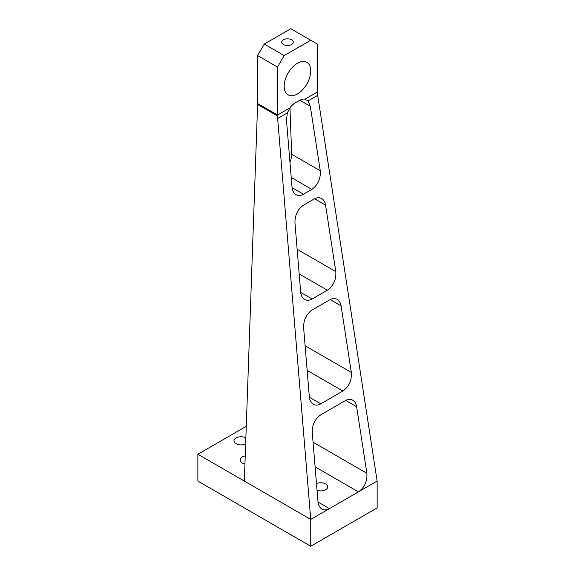 <?xml version="1.0" encoding="UTF-8"?>
<svg xmlns="http://www.w3.org/2000/svg" width="575" height="575" viewBox="0 0 575 575"><rect width="100%" height="100%" fill="white"/><g stroke="black" fill="none" stroke-linecap="round" stroke-linejoin="round"><path stroke-width="0.86" d="M320.814 414.783L345.287 400.653C348.026 399.129 350.513 398.978 352.755 400.2C354.818 401.451 356.112 403.628 356.629 406.733L366.886 473.275C367.389 481.253 364.579 487.456 358.448 491.877L329.425 508.631C326.686 510.147 324.199 510.298 321.957 509.076C319.65 507.66 318.32 505.137 317.961 501.522L312.254 432.35C312.196 424.688 315.05 418.83 320.814 414.783M320.778 403.823C318.04 405.346 315.546 405.497 313.31 404.275C311.003 402.852 309.666 400.337 309.314 396.714L303.607 327.549C303.543 319.88 306.396 314.029 312.16 309.975L329.748 299.819C332.487 298.303 334.973 298.152 337.216 299.374C339.279 300.624 340.572 302.802 341.09 305.907L351.347 372.449C351.85 380.427 349.039 386.63 342.908 391.043L320.778 403.823L309.364 397.232M314.209 198.993C316.947 197.469 319.434 197.326 321.677 198.54C323.739 199.791 325.033 201.969 325.551 205.074L335.807 271.623C336.31 279.601 333.5 285.797 327.369 290.217L312.124 299.014C309.386 300.538 306.899 300.689 304.657 299.467C302.349 298.051 301.02 295.528 300.66 291.913L294.953 222.741C294.896 215.079 297.742 209.221 303.514 205.167L314.209 198.993M299.431 100.445A14.088 8.129 -60 0 1 304.937 99.18L307.992 100.977L310.32 106.267L320.268 170.797C320.771 178.775 317.961 184.97 311.83 189.391L303.478 194.213C300.739 195.737 298.245 195.888 296.01 194.666C293.696 193.243 292.366 190.728 292.014 187.105L286.479 120.031L287.342 112.894L289.98 107.82A14.088 8.129 -60 0 1 295.485 102.724L299.431 100.445M289.958 162.208A14.088 8.129 120 0 0 291.669 154.287L289.965 107.841M277.538 67.081L277.646 118.493L310.737 519.419L244.346 481.081L257.607 104.463A28.168 16.265 120 0 0 257.622 103.5L257.622 55.581L277.538 67.081L284.179 55.581L264.263 44.081L257.622 55.581M244.346 481.081L197.865 454.25L197.865 481.081L310.737 546.25L377.135 507.919L377.135 481.081L358.448 491.877L315.1 466.85M377.135 481.081L317.688 95.378L317.378 44.081L310.737 40.25L284.179 55.581M318.018 502.04L329.425 508.631L310.737 519.419L310.737 546.25M244.943 464.047A7.511 4.334 180 0 1 242.348 463.069A7.511 4.334 180 0 1 240.149 460A7.511 4.334 180 0 1 245.23 455.896M317.041 490.31A7.044 4.068 0 0 0 324.149 490.374A7.044 4.068 0 0 0 327.743 486.831A7.044 4.068 0 0 0 325.68 483.956A7.044 4.068 0 0 0 316.48 483.575M245.654 443.9A7.044 4.068 180 0 1 236.045 443.706A7.044 4.068 180 0 1 233.982 440.831A7.044 4.068 180 0 1 238.237 437.101A7.044 4.068 180 0 1 245.863 437.884M283.418 44.527A5.772 3.335 180 0 1 281.728 42.169A5.772 3.335 180 0 1 287.5 38.834A5.772 3.335 180 0 1 293.272 42.169A5.772 3.335 180 0 1 289.707 45.245A5.772 3.335 180 0 1 283.418 44.527M284.179 86.25A18.781 10.839 -60 0 1 292.38 67.354A18.781 10.839 -60 0 1 306.849 62.323A18.781 10.839 -60 0 1 306.849 84.007A18.781 10.839 -60 0 1 288.068 94.846A18.781 10.839 -60 0 1 284.179 86.25M264.263 44.081L290.821 28.75L310.737 40.25M197.865 454.25L246.272 426.305M356.629 406.733L345.697 400.423M366.886 473.275L313.066 442.211M342.908 391.043L307.143 370.393M351.347 372.449L305.109 345.755M341.09 305.907L330.158 299.597M325.551 205.074L314.618 198.77M312.124 299.014L300.718 292.431M327.369 290.217L299.18 273.944M335.807 271.623L297.146 249.306M310.32 106.267L299.841 100.215M303.478 194.213L292.064 187.623M311.83 189.391L291.216 177.488M320.268 170.797L291.669 154.287M287.342 112.894L277.646 118.493M289.98 107.82L277.538 115L257.622 103.5M317.688 95.378L307.992 100.977M317.378 92L304.937 99.18M277.538 115.97L257.607 104.463"/></g></svg>
